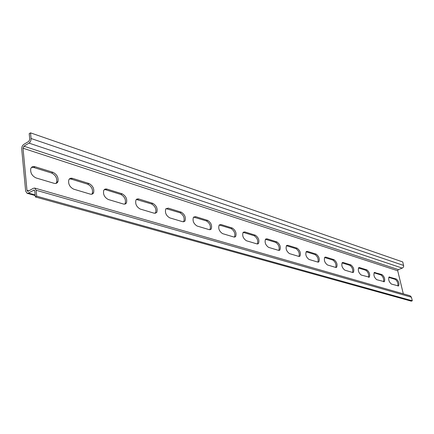 <?xml version="1.0" encoding="UTF-8"?>
<svg xmlns="http://www.w3.org/2000/svg" width="434" height="434" viewBox="0 0 434 434"><rect width="100%" height="100%" fill="white"/><g stroke="black" fill="none" stroke-linecap="round" stroke-linejoin="round"><path stroke-width="0.65" d="M397.864 285.99C398.228 283.239 397.365 281.042 395.282 279.393L388.761 277.375M396.307 279.019L389.054 277.028C388.175 279.55 388.956 281.894 391.387 284.053L398.591 285.968C399.459 283.5 398.7 281.178 396.307 279.019L395.282 279.393M383.585 281.72C384.009 278.916 383.124 276.659 380.944 274.955L374.016 272.812M381.985 274.565L374.303 272.481C373.381 275.08 374.184 277.478 376.707 279.67L384.334 281.677C385.251 279.133 384.464 276.762 381.985 274.565L380.944 274.955M368.526 277.223C369.009 274.359 368.108 272.037 365.819 270.274L358.451 267.995L359.515 267.583L358.723 267.68C357.762 270.366 358.592 272.823 361.207 275.037L369.296 277.152C370.256 274.521 369.448 272.096 366.876 269.867L359.515 267.583M352.609 272.471C353.167 269.541 352.24 267.16 349.837 265.326L342.041 262.912L343.126 262.489L342.247 262.608C341.243 265.391 342.101 267.903 344.818 270.143L352.603 272.471L353.417 272.362C354.415 269.65 353.58 267.165 350.911 264.908L343.126 262.489M335.77 267.442C336.404 264.442 335.455 261.995 332.927 260.091L324.67 257.536L325.771 257.096L324.789 257.243C323.748 260.123 324.637 262.695 327.458 264.962L335.71 267.425L336.616 267.295C337.657 264.485 336.789 261.941 334.017 259.657L325.771 257.096M317.927 262.109C318.643 259.038 317.666 256.516 315.003 254.546L306.241 251.834L307.364 251.373L306.263 251.557C305.183 254.541 306.111 257.172 309.041 259.461L317.796 262.076L318.811 261.914C319.896 259.006 318.995 256.396 316.115 254.096L307.364 251.373M298.983 256.44C299.786 253.299 298.782 250.706 295.977 248.655L286.391 245.715M297.111 248.188L287.802 245.297L286.559 245.525C285.453 248.617 286.424 251.313 289.467 253.613L298.776 256.396L299.921 256.196C301.033 253.179 300.1 250.51 297.111 248.188L295.977 248.655M278.834 250.413C279.729 247.19 278.699 244.516 275.736 242.394L265.451 239.248M276.892 241.901L266.981 238.819L265.57 239.107C264.447 242.318 265.462 245.08 268.619 247.385L278.541 250.353L279.832 250.103C280.977 246.973 279.995 244.239 276.892 241.901L275.736 242.394M257.362 243.984C258.36 240.675 257.297 237.924 254.167 235.716L243.1 232.353M255.338 235.206L244.76 231.919L243.165 232.277C242.026 235.613 243.1 238.434 246.376 240.745L256.966 243.908L258.431 243.593C259.597 240.349 258.566 237.55 255.338 235.206L254.167 235.716M234.436 237.11C235.543 233.714 234.441 230.877 231.132 228.588L219.192 224.98M232.326 228.051L221.009 224.535L219.186 224.991C218.052 228.458 219.186 231.344 222.588 233.638L233.921 237.024L235.586 236.633C236.758 233.253 235.673 230.394 232.326 228.051L231.132 228.588M209.899 229.754L209.937 229.711C211.103 226.201 209.947 223.282 206.476 220.955L193.564 217.087M207.691 220.396L195.55 216.62L193.466 217.206C192.36 220.808 193.569 223.749 197.09 226.027L209.248 229.657L211.152 229.157C212.313 225.647 211.157 222.729 207.691 220.396L206.476 220.955M183.582 221.855L183.718 221.687C184.846 218.047 183.615 215.074 180.023 212.768L166.01 208.608M181.255 212.177L168.208 208.125L165.81 208.873C164.757 212.611 166.054 215.6 169.689 217.841L182.763 221.747L184.955 221.107C186.077 217.467 184.846 214.488 181.255 212.177L180.023 212.768M155.28 213.349L155.535 213.029C156.598 209.248 155.274 206.226 151.569 203.958L136.319 199.483M152.817 203.34L138.506 198.902L136.943 199.027L135.988 199.933C135.028 203.801 136.422 206.834 140.166 209.025L154.265 213.235L156.788 212.416C157.846 208.64 156.522 205.613 152.817 203.34L151.569 203.958M124.764 204.164L125.155 203.638C126.12 199.732 124.688 196.673 120.869 194.459L105.663 189.75L104.22 189.631M122.138 193.808L106.645 189.002L105.039 189.083L103.742 190.325C102.912 194.313 104.42 197.372 108.267 199.499L123.771 204.121L125.431 203.964L126.424 202.993C127.384 199.087 125.958 196.027 122.138 193.808L120.869 194.459M91.764 194.22L92.306 193.423C93.126 189.408 91.579 186.327 87.663 184.184L71.165 179.079L69.407 178.965M88.943 183.49L72.456 178.363C70.699 177.891 69.473 178.428 68.773 179.974C68.116 184.065 69.755 187.13 73.688 189.17L90.223 194.112C91.791 194.519 92.914 194.063 93.598 192.745C94.411 188.725 92.86 185.638 88.943 183.49L87.663 184.184M54.082 183.316C55.975 183.794 57.272 183.202 57.977 181.548C58.601 177.441 56.914 174.354 52.915 172.293L34.975 166.716C32.843 166.162 31.427 166.857 30.722 168.788C30.293 172.944 32.078 175.992 36.076 177.94L54.082 183.316M55.959 183.414L56.675 182.269C57.299 178.168 55.612 175.086 51.619 173.025L33.668 167.47L31.525 167.372M23.756 144.424C22.356 145.471 21.678 147.001 21.716 149.008L25.649 191.096L27.092 193.282L28.351 193.059L34.14 190.038L34.791 191.014L35.366 196.944L36.716 196.195L36.136 190.26L34.682 188.068L33.391 188.296L28.177 191.22L27.613 191.318L26.973 190.347L23.018 148.227L23.924 146.187L29.018 143.117C30.434 142.064 31.118 140.524 31.074 138.5L30.521 132.853L29.208 133.65L29.756 139.298L28.845 141.348L23.756 144.424M34.796 188.101L410.081 295.771L411.416 297.181L36.136 190.26M403.305 293.823L397.712 270.773L398.314 269.595L402.275 268.114L29.018 143.117M35.366 196.944L411.258 301.147L412.3 300.784L36.716 196.195M412.3 300.784L411.416 297.181M30.521 132.853L402.768 261.957L403.685 266.145L403.316 267.257L402.275 268.114M389.699 276.963L388.81 277.293M375.014 272.4L374.043 272.764M366.876 269.867L365.819 270.274M350.911 264.908L349.837 265.326M334.017 259.657L332.927 260.091M316.115 254.096L315.003 254.546M287.802 245.297L286.662 245.774M266.981 238.819L265.814 239.324M244.76 231.919L243.577 232.44M221.009 224.535L219.805 225.083M195.55 216.62L194.334 217.195M168.208 208.125L166.971 208.727M138.755 198.967L137.497 199.607M106.938 189.083L105.663 189.75M72.456 178.363L71.165 179.079M52.915 172.293L51.619 173.025M34.975 166.716L33.668 167.47M28.807 190.868L26.973 190.347M397.712 270.773L23.018 148.227M398.314 269.595L23.924 146.187M403.625 265.456L31.074 138.5M34.622 190.439L33.57 190.135M35.17 194.964L28.351 193.059M384.041 281.785L384.334 281.677M368.954 277.277L369.296 277.152M353.016 272.514L353.417 272.362M336.149 267.474L336.616 267.295M318.268 262.131L318.811 261.914M299.276 256.456L299.921 256.196M279.067 250.423L279.832 250.103M257.519 243.989L258.431 243.593M234.501 237.116L235.586 236.633M209.937 229.711L211.152 229.157M183.718 221.687L184.955 221.107M155.535 213.029L156.788 212.416M125.155 203.638L126.424 202.993M92.306 193.423L93.598 192.745M56.675 182.269L57.977 181.548M35.23 195.55L27.092 193.282"/></g></svg>
